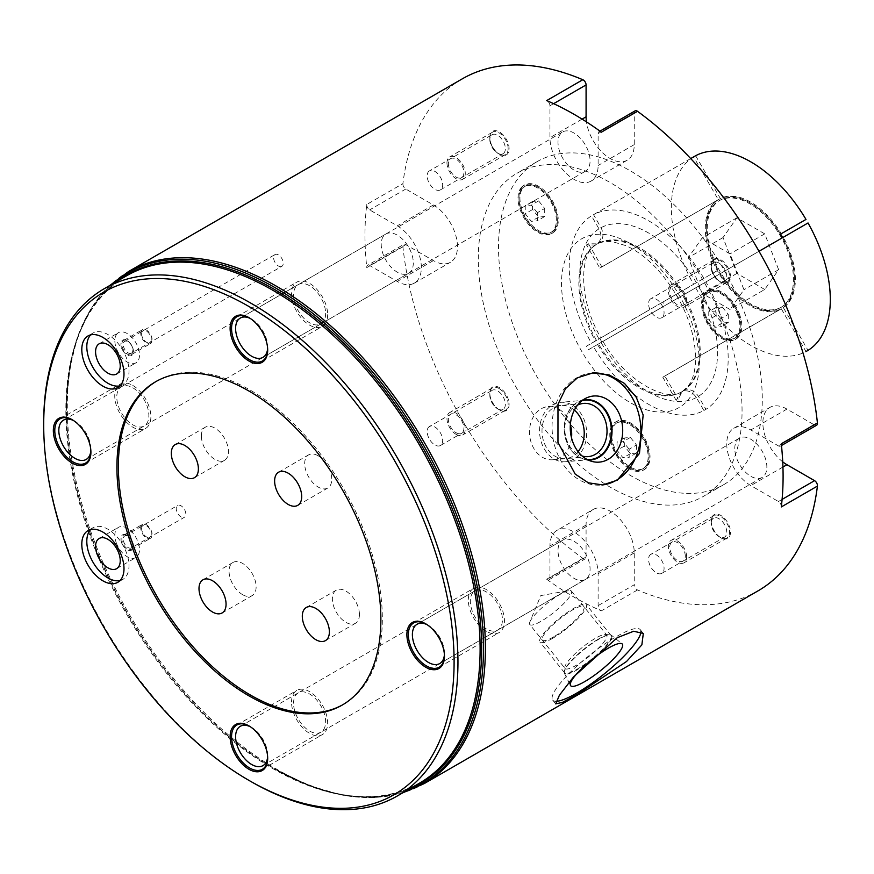 <?xml version="1.0" encoding="UTF-8"?>
<svg xmlns="http://www.w3.org/2000/svg" width="874" height="874" viewBox="0 0 874 874"><rect width="100%" height="100%" fill="white"/><g stroke="black" fill="none" stroke-linecap="round" stroke-linejoin="round"><path stroke-width="0.66" stroke-dasharray="4.37 3.28" d="M156.304 381.359A186.654 107.764 -120 0 1 157.025 380.944A186.654 107.764 -120 0 1 300.853 430.948A186.654 107.764 -120 0 1 382.331 618.792A186.654 107.764 60 0 1 343.668 704.236A186.654 107.764 60 0 1 342.947 704.652M250.827 781.476A292.921 169.119 60 0 1 43.7 422.721M410.856 788.151A293.555 169.49 60 0 1 274.075 768.574A293.555 169.49 60 0 1 66.5 409.043L66.5 407.994A294.844 170.233 60 0 1 111.697 284.4M462.346 78.813A295.641 170.692 -120 0 0 402.914 183.606L366.785 204.461A295.641 170.692 -120 0 0 364.982 235.008A295.641 170.692 -120 0 0 366.785 267.63A4.086 2.36 -120 0 1 367.604 265.303L403.733 244.447A4.086 2.36 60 0 1 405.776 244.654L369.647 265.51A4.086 2.36 -120 0 0 367.604 265.303M592.102 373.034A56.198 44.323 84.9 0 0 591.48 373.089A56.198 44.323 84.9 0 0 576.611 377.852A56.198 44.323 -95.1 0 0 553.887 442.714A56.198 44.323 -95.1 0 0 601.487 485.037L602.754 484.928M602.131 484.983A56.198 44.323 -95.1 0 1 601.487 485.037M588.18 460.008A30.262 23.871 -95.1 0 1 584.203 459.396A30.262 23.871 -95.1 0 1 564.44 433.056A30.262 23.871 -95.1 0 1 577.397 402.237A30.262 23.871 84.9 0 1 579.025 401.385L586.541 397.91M582.827 400.084A30.262 23.871 84.9 0 0 579.025 401.385M577.616 405.077A26.701 21.063 84.9 0 0 576.479 405.678A26.701 21.063 -95.1 0 0 565.019 432.663A26.701 21.063 -95.1 0 0 582.16 456.02M571.52 437.863A26.701 21.063 84.9 0 1 560.037 457.495A26.701 21.063 -95.1 0 1 552.969 459.757A26.701 21.063 -95.1 0 1 530.354 439.655A26.701 21.063 -95.1 0 1 541.159 408.824A26.701 21.063 84.9 0 1 548.227 406.563L583.548 403.406M570.351 424.83A26.701 21.063 84.9 0 0 548.227 406.563M582.816 558.377L546.687 579.233A4.086 2.36 -120 0 0 549.112 579.681A4.086 2.36 -120 0 0 549.954 577.812L549.954 545.933A34.064 19.665 60 0 1 557.011 530.332L593.14 509.476A34.064 19.665 60 0 0 586.083 525.066L586.083 556.957A4.086 2.36 60 0 1 585.241 558.825A4.086 2.36 60 0 1 582.816 558.377A295.641 170.692 60 0 1 402.914 246.774A4.086 2.36 60 0 1 403.733 244.447M546.687 579.233A295.641 170.692 -120 0 0 601.388 610.817A4.086 2.36 -120 0 1 598.122 605.616L598.122 573.737A34.064 19.665 60 0 0 583.253 539.466A34.064 19.665 60 0 0 557.011 530.332M757.987 590.89A295.641 170.692 60 0 1 637.517 589.961A4.086 2.36 60 0 1 634.251 584.761L598.122 605.616M640.915 631.727A56.198 11.875 141.2 0 0 640.292 629.684A56.198 11.875 141.2 0 0 616.356 636.633A56.198 11.875 -38.8 0 0 570.034 672.576A56.198 11.875 -38.8 0 0 552.685 700.107L555.711 703.876M555.94 701.309A56.198 11.875 -38.8 0 1 552.685 700.107M590.638 660.624A30.262 6.391 141.2 0 1 577.397 669.692A30.262 6.391 -38.8 0 1 564.353 673.177A30.262 6.391 -38.8 0 1 564.2 671.898A30.262 6.391 -38.8 0 1 598.799 639.244A30.262 6.391 141.2 0 1 610.26 634.874A30.262 6.391 141.2 0 1 611.483 635.3L622.113 643.887M593.566 658.264A30.262 6.391 141.2 0 0 611.483 635.3M529.786 624.539A26.701 5.648 -38.8 0 1 529.906 621.84L540.777 595.587L568.745 590.616A26.701 5.648 141.2 0 1 571.41 591.086A26.701 5.648 141.2 0 1 563.162 604.163A26.701 5.648 141.2 0 1 541.159 621.239A26.701 5.648 -38.8 0 1 529.786 624.539L565.107 668.479A26.701 5.648 -38.8 0 0 576.479 665.19A26.701 5.648 141.2 0 0 598.493 648.104A26.701 5.648 141.2 0 0 606.731 635.027A26.701 5.648 141.2 0 0 605.474 634.469A26.701 5.648 141.2 0 0 595.358 638.326A26.701 5.648 -38.8 0 0 564.833 667.135L564.2 671.898M565.107 668.479A26.701 5.648 -38.8 0 1 564.833 667.135M529.906 621.84A26.701 5.648 -38.8 0 1 560.037 594.386A26.701 5.648 141.2 0 1 568.745 590.616M781.301 506.942A4.086 2.36 -120 0 0 778.428 501.523L750.821 485.573A34.064 19.665 60 0 1 728.566 455.562A34.064 19.665 60 0 1 733.789 428.271A34.064 19.665 60 0 1 750.821 429.953L778.428 445.893A4.086 2.36 -120 0 0 780.471 446.101A4.086 2.36 -120 0 0 781.301 443.774M734.783 448.504A22.68 13.099 60 0 1 739.48 438.125A22.68 13.099 60 0 1 756.96 444.2A22.68 13.099 60 0 1 766.859 467.033A22.68 13.099 60 0 1 762.161 477.412A22.68 13.099 60 0 1 744.681 471.337A22.68 13.099 60 0 1 734.783 448.504M816.6 425.245A4.086 2.36 60 0 1 814.557 425.037L778.428 445.893M402.914 183.606A4.086 2.36 60 0 0 405.776 189.035L433.384 204.975A34.064 19.665 60 0 1 455.638 234.986A34.064 19.665 60 0 1 450.416 262.276A34.064 19.665 60 0 1 433.384 260.594L405.776 244.654M593.14 509.476A34.064 19.665 60 0 1 619.382 518.599A34.064 19.665 60 0 1 634.251 552.881L634.251 584.761M782.722 461.854A34.064 19.665 60 0 1 763.974 431.985A34.064 19.665 60 0 1 769.918 407.415A34.064 19.665 60 0 1 786.95 409.098L814.557 425.037M601.388 132.171A4.086 2.36 -120 0 0 598.974 131.723A4.086 2.36 -120 0 0 598.122 133.602L598.122 165.481A34.064 19.665 60 0 1 591.075 181.071L627.193 160.215A34.064 19.665 60 0 0 634.251 144.625L634.251 112.735A4.086 2.36 60 0 1 635.103 110.867M627.193 160.215A34.064 19.665 60 0 1 602.94 153.081A34.064 19.665 60 0 1 586.454 121.901M742.059 410.988A186.512 107.688 -120 0 0 660.635 223.285A186.512 107.688 -120 0 0 516.905 173.314A186.512 107.688 -120 0 0 478.286 258.704A186.512 107.688 -120 0 0 559.699 446.406A186.512 107.688 -120 0 0 703.428 496.377A186.512 107.688 -120 0 0 742.059 410.988M730.5 532.146A13.623 7.866 60 0 1 720.864 537.707A13.623 7.866 60 0 1 711.228 521.013A13.623 7.866 60 0 1 720.864 515.452A13.623 7.866 60 0 1 730.5 532.146M720.864 259.807A13.623 7.866 60 0 1 730.5 276.501A13.623 7.866 60 0 1 720.864 282.062L720.864 282.062A13.623 7.866 60 0 1 711.228 265.368A13.623 7.866 60 0 1 720.864 259.807M489.833 137.557A13.623 7.866 60 0 1 499.469 131.985A13.623 7.866 60 0 1 509.105 148.678A13.623 7.866 60 0 1 499.469 154.239A13.623 7.866 60 0 1 489.833 137.557L489.833 139.72A10.969 6.337 60 0 1 492.106 134.705A10.969 6.337 60 0 1 500.562 137.633A10.969 6.337 60 0 1 505.347 148.678A10.969 6.337 -120 0 1 503.074 153.693A10.969 6.337 -120 0 1 497.59 153.158L499.469 154.239M499.469 409.884L499.469 409.884A13.623 7.866 60 0 1 489.833 393.202A13.623 7.866 60 0 1 499.469 387.63A13.623 7.866 60 0 1 509.105 404.323A13.623 7.866 60 0 1 499.469 409.884L497.59 408.803A10.969 6.337 60 0 1 489.833 395.365A10.969 6.337 60 0 1 492.106 390.35A10.969 6.337 60 0 1 497.59 390.886A10.969 6.337 -120 0 1 504.757 400.554A10.969 6.337 -120 0 1 503.074 409.338A10.969 6.337 -120 0 1 497.59 408.803L499.469 409.884M366.785 204.461A4.086 2.36 -120 0 0 369.647 209.891L397.266 225.831A34.064 19.665 60 0 1 419.509 255.842A34.064 19.665 60 0 1 414.287 283.143A34.064 19.665 60 0 1 397.266 281.45L369.647 265.51M413.304 262.899A22.68 13.099 60 0 1 408.606 273.289A22.68 13.099 60 0 1 391.126 267.204A22.68 13.099 60 0 1 381.217 244.381A22.68 13.099 60 0 1 385.915 233.992A22.68 13.099 60 0 1 403.395 240.077A22.68 13.099 60 0 1 413.304 262.899M73.547 420.558A22.68 13.099 -120 0 1 74.869 421.257A22.68 13.099 -120 0 1 90.907 449.039A22.68 13.099 60 0 1 90.852 450.525M90.907 449.039L90.907 452.208M574.043 541.312A22.68 13.099 60 0 1 588.857 561.305A22.68 13.099 60 0 1 585.383 579.484A22.68 13.099 60 0 1 574.043 578.359A22.68 13.099 60 0 1 559.218 558.366A22.68 13.099 60 0 1 562.703 540.187A22.68 13.099 60 0 1 574.043 541.312M250.325 726.742A22.68 13.099 -120 0 1 251.646 727.441L251.646 727.441A22.68 13.099 60 0 1 267.684 755.223A22.68 13.099 60 0 1 267.63 756.72M251.646 727.441L248.904 725.857L251.646 727.441M591.075 181.071A34.064 19.665 60 0 1 564.822 171.949A34.064 19.665 60 0 1 549.954 137.666L549.954 105.787A4.086 2.36 -120 0 0 546.687 100.586M574.043 170.091A22.68 13.099 60 0 1 559.218 150.109A22.68 13.099 60 0 1 562.703 131.93A22.68 13.099 60 0 1 574.043 133.056A22.68 13.099 60 0 1 588.857 153.037A22.68 13.099 60 0 1 585.383 171.217A22.68 13.099 60 0 1 574.043 170.091M250.325 318.486A22.68 13.099 60 0 1 251.646 319.185L248.904 317.601L251.646 319.185A22.68 13.099 -120 0 1 267.684 346.967L267.684 350.135M267.63 348.464A22.68 13.099 -120 0 0 267.684 346.967M723.661 484.699A186.512 107.688 60 0 0 762.281 399.309A186.512 107.688 -120 0 0 680.868 211.606A186.512 107.688 -120 0 0 537.139 161.635A186.512 107.688 -120 0 0 498.508 247.025A186.512 107.688 60 0 0 579.932 434.728A186.512 107.688 60 0 0 723.661 484.699L703.428 496.377M630.394 468.224A27.793 16.049 60 0 1 612.237 443.73A27.793 16.049 60 0 1 616.498 421.465A27.793 16.049 60 0 1 630.394 422.841A27.793 16.049 60 0 1 648.552 447.335A27.793 16.049 60 0 1 644.291 469.6A27.793 16.049 60 0 1 630.394 468.224M739.196 313.449A27.793 16.049 60 0 1 736.072 339.036A27.793 16.049 60 0 1 705.154 316.486A27.793 16.049 60 0 1 708.279 290.9A27.793 16.049 60 0 1 739.196 313.449M521.603 187.823A27.793 16.049 60 0 1 524.728 184.927A27.793 16.049 60 0 1 550.587 197.906A27.793 16.049 60 0 1 555.646 230.168A27.793 16.049 60 0 1 552.521 233.063A27.793 16.049 60 0 1 526.661 220.095A27.793 16.049 60 0 1 521.603 187.823M630.394 423.956A26.428 15.262 60 0 1 647.667 447.248A26.428 15.262 60 0 1 643.614 468.42A26.428 15.262 60 0 1 630.394 467.109A26.428 15.262 60 0 1 613.133 443.817A26.428 15.262 60 0 1 617.186 422.645A26.428 15.262 60 0 1 630.394 423.956M636.469 444.986L636.469 453.082L630.394 453.628L624.331 446.079L624.331 437.983L630.394 437.437L636.469 444.986L629.149 449.214L629.149 457.31L623.075 457.856L617.011 450.307L617.011 442.211L623.075 441.665L629.149 449.214M705.984 316.41A26.428 15.262 60 0 1 708.956 292.08A26.428 15.262 60 0 1 738.355 313.526A26.428 15.262 60 0 1 735.384 337.856A26.428 15.262 60 0 1 705.984 316.41M728.239 314.422L728.239 322.517L722.175 323.063L716.101 315.514L716.101 307.419L722.175 306.872L728.239 314.422L720.919 318.649L720.919 326.745L714.856 327.291L708.781 319.742L708.781 311.647L714.856 311.1L720.919 318.649M554.815 229.13A26.428 15.262 60 0 1 551.844 231.883A26.428 15.262 60 0 1 527.251 219.549A26.428 15.262 60 0 1 522.433 188.86A26.428 15.262 60 0 1 525.405 186.107A26.428 15.262 60 0 1 549.997 198.442A26.428 15.262 60 0 1 554.815 229.13M544.699 208.46L544.699 216.544L538.624 217.091L532.55 209.542L532.55 201.446L538.624 200.9L544.699 208.46L537.368 212.688L537.368 220.772L531.305 221.319L525.23 213.769L525.23 205.674L531.305 205.128L537.368 212.688M678.191 297.936A89.705 51.795 -120 0 0 676.148 294.396L680.606 291.818A85.149 49.163 -120 0 0 597.532 243.846L588.508 243.791A89.705 51.795 -120 0 0 586.465 244.971L595.489 245.026A85.149 49.163 -120 0 0 578.861 283.394A85.149 49.163 60 0 0 595.489 340.969L586.465 346.17A89.705 51.795 -120 0 0 588.508 349.709L593.533 346.814A112.396 64.894 60 0 0 703.876 410.518L696.381 397.528C692.142 391.377 687.204 389.509 681.578 391.913L676.148 400.314A89.705 51.795 -120 0 0 678.191 399.134L682.365 391.465L683.621 390.733C689.247 388.329 694.185 390.197 698.424 396.348L705.919 409.338A112.396 64.894 -120 0 0 705.919 281.931L664.841 305.638A63.015 36.38 -120 0 0 662.798 302.098L676.148 294.396M588.508 243.791L601.858 266.92A63.015 36.38 -120 0 0 600.82 267.488A63.015 36.38 -120 0 0 599.815 268.1L586.465 244.971M586.465 346.17L599.815 338.467A63.015 36.38 -120 0 0 601.858 342.007L588.508 349.709M676.148 400.314L662.798 377.186A63.015 36.38 -120 0 0 663.836 376.628A63.015 36.38 -120 0 0 664.841 376.006L678.191 399.134M662.798 302.098L680.606 291.818M662.798 377.186L780.329 309.33A63.015 36.38 60 0 1 719.389 274.152A63.015 36.38 60 0 1 717.346 270.612A63.015 36.38 60 0 1 717.346 200.244A63.015 36.38 60 0 1 718.352 199.622A63.015 36.38 60 0 1 719.389 199.064A63.015 36.38 60 0 1 780.329 234.243L805.992 219.429M703.876 278.391A112.396 64.894 -120 0 0 593.533 214.687L601.028 227.666C604.24 234.418 603.388 239.618 598.493 243.289L597.532 243.846M598.985 228.846A97.418 56.242 60 0 0 598.985 338.948L596.45 340.412A85.149 49.163 -120 0 1 596.45 244.469C601.345 240.798 602.197 235.598 598.985 228.846L591.49 215.867A112.396 64.894 -120 0 0 591.49 343.274L600.93 337.823C577.059 297.641 580.161 251.384 596.734 244.294L595.489 245.026M596.45 340.412L595.489 340.969M696.381 397.528A97.418 56.242 60 0 1 601.028 342.488L602.984 341.363C625.839 382.124 667.441 402.564 681.873 391.749L681.578 391.913A85.149 49.163 60 0 1 598.493 343.952M664.841 305.638L782.372 237.783A63.015 36.38 60 0 1 782.372 308.151A63.015 36.38 60 0 1 781.367 308.762A63.015 36.38 60 0 1 780.329 309.33L781.29 308.773A63.015 36.38 60 0 1 720.351 273.595L593.533 346.814M695.649 287.852A112.396 64.894 60 0 0 805.992 351.556L781.29 308.773M705.919 409.338L703.876 410.518M690.7 158.576L593.533 214.687M591.49 343.274L693.606 284.312A112.396 64.894 60 0 1 693.606 156.905L591.49 215.867M759.014 251.275L705.919 281.931M782.656 237.619A61.65 35.594 60 0 1 794.411 278.806A61.65 35.594 60 0 1 781.651 307.036A61.65 35.594 60 0 1 734.138 290.518A61.65 35.594 60 0 1 707.23 228.475A61.65 35.594 60 0 1 720.001 200.255A61.65 35.594 60 0 1 780.602 234.079M764.728 289.48L736.913 273.42L723.006 237.586L736.913 217.801L764.728 233.861L778.636 269.695L764.728 289.48L730.041 309.505L702.237 293.446L688.33 257.612L702.237 237.826L730.041 253.886L743.949 289.72L730.041 309.505M664.841 376.006L783.333 307.593L808.035 350.376M808.035 222.968L783.333 237.225A63.015 36.38 -120 0 1 783.333 307.593M693.606 284.312L718.308 270.055A63.015 36.38 -120 0 1 718.308 199.687L693.606 156.905M695.649 155.725L720.351 198.507A63.015 36.38 60 0 1 781.29 233.686M706.268 229.032A61.65 35.594 -120 0 0 733.177 291.075A61.65 35.594 -120 0 0 780.679 307.582A61.65 35.594 -120 0 0 793.45 279.363A61.65 35.594 -120 0 0 779.641 234.636A61.65 35.594 -120 0 0 719.029 200.802A61.65 35.594 -120 0 0 706.268 229.032M601.858 342.007L720.351 273.595M601.858 266.92L720.351 198.507M599.815 338.467L718.308 270.055M599.815 268.1L718.308 199.687M782.372 237.783L783.333 237.225M736.913 273.42L702.237 293.446M778.636 269.695L743.949 289.72M764.728 233.861L730.041 253.886M736.913 217.801L702.237 237.826M723.006 237.586L688.33 257.612M629.433 468.781A27.793 16.049 60 0 1 611.276 444.287A27.793 16.049 60 0 1 615.536 422.022A27.793 16.049 60 0 1 629.433 423.398A27.793 16.049 60 0 1 647.59 447.892A27.793 16.049 60 0 1 643.33 470.157A27.793 16.049 60 0 1 629.433 468.781M629.433 467.666A26.428 15.262 -120 0 0 642.652 468.977A26.428 15.262 -120 0 0 646.705 447.794A26.428 15.262 -120 0 0 629.433 424.513A26.428 15.262 -120 0 0 616.225 423.202A26.428 15.262 -120 0 0 612.171 444.374A26.428 15.262 -120 0 0 629.433 467.666M738.224 314.006A27.793 16.049 60 0 1 735.11 339.593A27.793 16.049 60 0 1 704.193 317.043A27.793 16.049 60 0 1 707.317 291.457A27.793 16.049 60 0 1 738.224 314.006M737.394 314.083A26.428 15.262 -120 0 0 707.995 292.637A26.428 15.262 -120 0 0 705.023 316.967A26.428 15.262 -120 0 0 734.422 338.413A26.428 15.262 -120 0 0 737.394 314.083M520.642 188.38A27.793 16.049 60 0 1 523.766 185.485A27.793 16.049 60 0 1 549.626 198.453A27.793 16.049 60 0 1 554.684 230.725A27.793 16.049 60 0 1 551.56 233.62A27.793 16.049 60 0 1 525.7 220.652A27.793 16.049 60 0 1 520.642 188.38M521.472 189.418A26.428 15.262 -120 0 0 526.279 220.106A26.428 15.262 -120 0 0 550.871 232.44A26.428 15.262 -120 0 0 553.843 229.687A26.428 15.262 -120 0 0 549.036 198.999A26.428 15.262 -120 0 0 524.444 186.665A26.428 15.262 -120 0 0 521.472 189.418M636.469 453.082L629.149 457.31M630.394 437.437L623.075 441.665M624.331 437.983L617.011 442.211M624.331 446.079L617.011 450.307M630.394 453.628L623.075 457.856M728.239 322.517L720.919 326.745M722.175 306.872L714.856 311.1M716.101 307.419L708.781 311.647M716.101 315.514L708.781 319.742M722.175 323.063L714.856 327.291M544.699 216.544L537.368 220.772M538.624 200.9L531.305 205.128M532.55 201.446L525.23 205.674M532.55 209.542L525.23 213.769M538.624 217.091L531.305 221.319M650.835 554.345A10.969 6.337 -120 0 0 648.563 559.371A10.969 6.337 60 0 0 653.348 570.405A10.969 6.337 60 0 0 661.804 573.344A10.969 6.337 60 0 0 664.076 568.319A10.969 6.337 -120 0 0 659.291 557.284A10.969 6.337 -120 0 0 650.835 554.345L713.501 518.162A10.969 6.337 -120 0 1 721.957 521.101A10.969 6.337 -120 0 1 726.742 532.146A10.969 6.337 60 0 1 724.47 537.16A10.969 6.337 60 0 1 718.985 536.614A10.969 6.337 60 0 1 711.228 523.187L711.228 521.013M713.501 518.162A10.969 6.337 -120 0 0 711.228 523.187M650.835 298.7A10.969 6.337 -120 0 0 649.153 307.495A10.969 6.337 -120 0 0 656.319 317.153A10.969 6.337 60 0 0 661.804 317.699A10.969 6.337 60 0 0 663.486 308.904A10.969 6.337 60 0 0 656.319 299.247A10.969 6.337 -120 0 0 650.835 298.7L713.501 262.517A10.969 6.337 -120 0 1 718.985 263.063A10.969 6.337 60 0 1 726.152 272.732A10.969 6.337 60 0 1 724.47 281.515A10.969 6.337 60 0 1 718.985 280.969L720.864 282.062L718.985 280.969A10.969 6.337 -120 0 1 711.228 267.542L711.228 265.368M713.501 262.517A10.969 6.337 -120 0 0 711.228 267.542M489.833 139.72A10.969 6.337 -120 0 0 497.59 153.158M429.44 170.878A10.969 6.337 60 0 0 427.168 175.903A10.969 6.337 -120 0 0 431.953 186.938A10.969 6.337 -120 0 0 440.409 189.877A10.969 6.337 -120 0 0 442.681 184.862A10.969 6.337 60 0 0 437.896 173.817A10.969 6.337 60 0 0 429.44 170.878L492.106 134.705M429.44 426.523A10.969 6.337 60 0 0 427.757 435.318A10.969 6.337 60 0 0 434.924 444.975A10.969 6.337 -120 0 0 440.409 445.522A10.969 6.337 -120 0 0 442.091 436.738A10.969 6.337 -120 0 0 434.924 427.069A10.969 6.337 60 0 0 429.44 426.523L492.106 390.35M427.113 624.681A22.68 13.099 60 0 1 428.424 625.38A22.68 13.099 60 0 1 444.462 653.162L444.462 656.33M444.407 654.648A22.68 13.099 -120 0 0 444.462 653.162M90.688 334.873A29.836 17.229 60 0 1 92.983 333.06A29.836 17.229 60 0 1 120.754 346.989A29.836 17.229 60 0 1 126.173 381.632A29.836 17.229 -120 0 1 122.819 384.735A29.836 17.229 -120 0 1 120.109 385.816M116.493 334.491A17.436 10.073 60 0 1 118.449 332.666A17.436 10.073 60 0 1 134.683 340.816A17.436 10.073 60 0 1 137.852 361.06A17.436 10.073 -120 0 1 135.896 362.874A17.436 10.073 -120 0 1 119.662 354.735A17.436 10.073 -120 0 1 116.493 334.491M121.748 341.024A8.86 5.113 60 0 1 130.302 343.318A8.86 5.113 60 0 1 132.597 354.516A8.86 5.113 -120 0 1 124.042 352.233A8.86 5.113 -120 0 1 121.748 341.024M131.45 353.172A6.817 3.933 -120 0 1 125.113 349.993A6.817 3.933 -120 0 1 123.868 342.084A6.817 3.933 60 0 1 124.632 341.373A6.817 3.933 60 0 1 130.969 344.553A6.817 3.933 60 0 1 132.214 352.462A6.817 3.933 -120 0 1 131.45 353.172L281.832 266.352A6.817 3.933 -120 0 0 282.597 265.641A6.817 3.933 60 0 0 281.352 257.732A6.817 3.933 60 0 0 275.015 254.553A6.817 3.933 60 0 0 274.25 255.263A6.817 3.933 -120 0 0 275.496 263.172A6.817 3.933 -120 0 0 281.832 266.352M90.688 529.546A29.836 17.229 60 0 1 92.983 527.732A29.836 17.229 60 0 1 126.173 551.942A29.836 17.229 -120 0 1 122.819 579.407A29.836 17.229 -120 0 1 120.109 580.489M116.493 543.399A17.436 10.073 60 0 1 118.449 527.35A17.436 10.073 60 0 1 137.852 541.498A17.436 10.073 -120 0 1 135.896 557.546A17.436 10.073 -120 0 1 116.493 543.399M121.748 542.929A8.86 5.113 60 0 1 124.042 534.375A8.86 5.113 60 0 1 132.597 541.967A8.86 5.113 -120 0 1 130.302 550.522A8.86 5.113 -120 0 1 121.748 542.929M131.45 547.845A6.817 3.933 -120 0 1 123.868 542.317A6.817 3.933 60 0 1 124.632 536.046A6.817 3.933 60 0 1 132.214 541.574A6.817 3.933 -120 0 1 131.45 547.845L184.436 517.255A6.817 3.933 -120 0 0 185.201 510.984A6.817 3.933 60 0 0 177.619 505.456A6.817 3.933 60 0 0 176.854 511.727A6.817 3.933 -120 0 0 184.436 517.255M201.37 435.94A19.141 11.056 60 0 1 205.335 427.178A19.141 11.056 60 0 1 220.084 432.313A19.141 11.056 60 0 1 228.442 451.574A19.141 11.056 60 0 1 224.476 460.336A19.141 11.056 60 0 1 209.727 455.212A19.141 11.056 60 0 1 201.37 435.94M242.59 594.659A19.141 11.056 60 0 1 230.081 577.79A19.141 11.056 60 0 1 233.019 562.452A19.141 11.056 60 0 1 242.59 563.402A19.141 11.056 60 0 1 255.099 580.27A19.141 11.056 60 0 1 252.16 595.609A19.141 11.056 60 0 1 242.59 594.659M359.433 614.52A19.141 11.056 60 0 1 355.467 623.282A19.141 11.056 60 0 1 340.718 618.158A19.141 11.056 60 0 1 332.36 598.898A19.141 11.056 60 0 1 336.326 590.136A19.141 11.056 60 0 1 351.075 595.26A19.141 11.056 60 0 1 359.433 614.52M318.212 455.813A19.141 11.056 60 0 1 330.722 472.681A19.141 11.056 60 0 1 327.783 488.02A19.141 11.056 60 0 1 318.212 487.069A19.141 11.056 60 0 1 305.714 470.201A19.141 11.056 60 0 1 308.642 454.862A19.141 11.056 60 0 1 318.212 455.813M291.534 702.084A25.543 14.749 60 0 1 296.821 690.384A25.543 14.749 60 0 1 316.508 697.234A25.543 14.749 60 0 1 327.652 722.94A25.543 14.749 60 0 1 322.364 734.63A25.543 14.749 60 0 1 302.677 727.791A25.543 14.749 60 0 1 291.534 702.084M293.555 703.253A22.68 13.099 60 0 1 309.593 693.989A22.68 13.099 60 0 1 325.631 721.771A22.68 13.099 60 0 1 309.593 731.035A22.68 13.099 60 0 1 293.555 703.253M267.684 757.976A25.543 14.749 -120 0 0 267.684 757.561A25.543 14.749 -120 0 0 249.625 726.272A25.543 14.749 -120 0 0 249.265 726.076M140.758 333.365A8.041 4.643 60 0 1 142.418 329.684A8.041 4.643 60 0 1 148.613 331.847A8.041 4.643 60 0 1 152.12 339.931A8.041 4.643 60 0 1 150.459 343.613A8.041 4.643 60 0 1 144.265 341.461A8.041 4.643 60 0 1 140.758 333.365M141.621 333.868A6.817 3.933 60 0 1 146.439 331.093A6.817 3.933 60 0 1 151.257 339.429A6.817 3.933 60 0 1 146.439 342.215A6.817 3.933 60 0 1 141.621 333.868M133.209 350.856A8.041 4.643 -120 0 0 129.691 342.761A8.041 4.643 -120 0 0 123.496 340.609A8.041 4.643 -120 0 0 122.6 341.45A8.041 4.643 -120 0 0 121.836 344.29A8.041 4.643 -120 0 0 125.343 352.386A8.041 4.643 -120 0 0 131.537 354.538A8.041 4.643 -120 0 0 132.444 353.697A8.041 4.643 -120 0 0 133.209 350.856M486.37 631.301A25.543 14.749 60 0 1 469.688 608.796A25.543 14.749 60 0 1 473.599 588.322A25.543 14.749 60 0 1 486.37 589.589A25.543 14.749 60 0 1 503.063 612.095A25.543 14.749 60 0 1 499.141 632.568A25.543 14.749 60 0 1 486.37 631.301M486.37 628.963A22.68 13.099 60 0 1 470.332 601.181A22.68 13.099 60 0 1 486.37 591.927A22.68 13.099 60 0 1 502.419 619.71A22.68 13.099 60 0 1 486.37 628.963M444.462 655.904A25.543 14.749 -120 0 0 444.462 655.5A25.543 14.749 -120 0 0 426.403 624.211A25.543 14.749 -120 0 0 426.042 624.003M327.652 314.684A25.543 14.749 60 0 1 322.364 326.373A25.543 14.749 60 0 1 302.677 319.534A25.543 14.749 60 0 1 291.534 293.828A25.543 14.749 60 0 1 296.821 282.127A25.543 14.749 60 0 1 316.508 288.977A25.543 14.749 60 0 1 327.652 314.684M325.631 313.515A22.68 13.099 60 0 1 309.593 322.779A22.68 13.099 60 0 1 293.555 294.997A22.68 13.099 60 0 1 309.593 285.732A22.68 13.099 60 0 1 325.631 313.515M267.684 349.72A25.543 14.749 -120 0 0 267.684 349.305A25.543 14.749 -120 0 0 249.625 318.016A25.543 14.749 -120 0 0 249.265 317.819M132.815 385.456A25.543 14.749 60 0 1 149.498 407.972A25.543 14.749 60 0 1 145.587 428.446A25.543 14.749 60 0 1 132.815 427.178A25.543 14.749 60 0 1 116.122 404.662A25.543 14.749 60 0 1 120.044 384.199A25.543 14.749 60 0 1 132.815 385.456M132.815 387.794A22.68 13.099 60 0 1 148.853 415.576A22.68 13.099 60 0 1 132.815 424.84A22.68 13.099 60 0 1 116.777 397.058A22.68 13.099 60 0 1 132.815 387.794M90.907 451.782A25.543 14.749 -120 0 0 90.907 451.366A25.543 14.749 -120 0 0 72.837 420.088A25.543 14.749 -120 0 0 72.487 419.881M140.758 528.038A8.041 4.643 60 0 1 142.418 524.367A8.041 4.643 60 0 1 148.613 526.519A8.041 4.643 60 0 1 152.12 534.604A8.041 4.643 60 0 1 150.459 538.286A8.041 4.643 60 0 1 144.265 536.133A8.041 4.643 60 0 1 140.758 528.038M141.621 528.541A6.817 3.933 60 0 1 146.439 525.766A6.817 3.933 60 0 1 151.257 534.101A6.817 3.933 60 0 1 146.439 536.887A6.817 3.933 60 0 1 141.621 528.541M132.444 541.804A8.041 4.643 -120 0 0 123.496 535.281A8.041 4.643 -120 0 0 121.836 538.963A8.041 4.643 -120 0 0 122.6 542.688A8.041 4.643 -120 0 0 131.537 549.211A8.041 4.643 -120 0 0 133.209 545.529A8.041 4.643 -120 0 0 132.444 541.804M573.65 459.2A29.803 23.5 -95.1 0 1 565.762 461.734A29.803 23.5 -95.1 0 1 540.525 439.283A29.803 23.5 -95.1 0 1 552.576 404.891A29.803 23.5 -95.1 0 1 560.463 402.357A29.803 23.5 -95.1 0 1 585.7 424.808A29.803 23.5 -95.1 0 1 573.65 459.2M578.075 451.639A26.701 21.063 -95.1 0 1 572.557 456.381A26.701 21.063 -95.1 0 1 544.229 442.943A26.701 21.063 -95.1 0 1 553.668 407.71A26.701 21.063 -95.1 0 1 574.36 410.103M581.964 400.729A29.803 23.5 84.9 0 0 577.277 402.685A29.803 23.5 84.9 0 0 564.822 435.066A29.803 23.5 84.9 0 0 587.219 459.527M552.576 638.37A29.803 6.304 -38.8 0 1 539.881 642.051A29.803 6.304 -38.8 0 1 549.091 627.456A29.803 6.304 -38.8 0 1 573.65 608.391A29.803 6.304 -38.8 0 1 586.345 604.71A29.803 6.304 -38.8 0 1 577.135 619.316A29.803 6.304 -38.8 0 1 552.576 638.37M553.668 636.818A26.701 5.648 -38.8 0 1 544.229 634.284A26.701 5.648 -38.8 0 1 572.557 609.954A26.701 5.648 -38.8 0 1 581.997 612.477A26.701 5.648 -38.8 0 1 553.668 636.818M598.351 639.123A29.803 6.304 141.2 0 0 573.792 658.188A29.803 6.304 141.2 0 0 564.593 672.783A29.803 6.304 141.2 0 0 577.277 669.102A29.803 6.304 141.2 0 0 601.847 650.048A29.803 6.304 141.2 0 0 611.046 635.442A29.803 6.304 141.2 0 0 598.351 639.123M686.669 556.891A12.946 7.473 -120 0 0 681.01 543.868A12.946 7.473 -120 0 0 671.046 540.394A12.946 7.473 -120 0 0 668.359 546.326A12.946 7.473 -120 0 0 674.007 559.349A12.946 7.473 -120 0 0 683.981 562.812A12.946 7.473 -120 0 0 686.669 556.891M685.271 556.082A10.969 6.337 -120 0 0 677.514 542.656A10.969 6.337 -120 0 0 669.757 547.135A10.969 6.337 -120 0 0 677.514 560.562A10.969 6.337 -120 0 0 685.271 556.082M711.228 521.57A12.946 7.473 60 0 1 713.916 515.649A12.946 7.473 60 0 1 723.891 519.112A12.946 7.473 60 0 1 729.539 532.146A12.946 7.473 60 0 1 726.851 538.067A12.946 7.473 60 0 1 716.877 534.604A12.946 7.473 60 0 1 711.228 521.57M677.514 285.394A12.946 7.473 -120 0 0 671.046 284.749A12.946 7.473 -120 0 0 669.058 295.128A12.946 7.473 -120 0 0 677.514 306.534A12.946 7.473 -120 0 0 683.981 307.167A12.946 7.473 -120 0 0 685.97 296.799A12.946 7.473 -120 0 0 677.514 285.394M677.514 287.011A10.969 6.337 -120 0 0 669.757 291.49A10.969 6.337 -120 0 0 677.514 304.917A10.969 6.337 -120 0 0 685.271 300.438A10.969 6.337 -120 0 0 677.514 287.011M720.384 281.778A12.946 7.473 60 0 1 711.928 270.372A12.946 7.473 60 0 1 713.916 260.004A12.946 7.473 60 0 1 720.384 260.649A12.946 7.473 60 0 1 728.84 272.054A12.946 7.473 60 0 1 726.851 282.422A12.946 7.473 60 0 1 720.384 281.778M446.964 162.859A12.946 7.473 -120 0 0 452.612 175.882A12.946 7.473 -120 0 0 462.586 179.356A12.946 7.473 -120 0 0 465.274 173.423A12.946 7.473 -120 0 0 459.626 160.401A12.946 7.473 -120 0 0 449.651 156.938A12.946 7.473 -120 0 0 446.964 162.859M448.362 163.667A10.969 6.337 -120 0 0 456.119 177.094A10.969 6.337 -120 0 0 463.876 172.615A10.969 6.337 -120 0 0 456.119 159.188A10.969 6.337 -120 0 0 448.362 163.667M508.144 148.678A12.946 7.473 60 0 1 505.456 154.6A12.946 7.473 60 0 1 495.482 151.136A12.946 7.473 60 0 1 489.833 138.103A12.946 7.473 60 0 1 492.521 132.182A12.946 7.473 60 0 1 502.495 135.645A12.946 7.473 60 0 1 508.144 148.678M456.119 434.356A12.946 7.473 -120 0 0 462.586 435.001A12.946 7.473 -120 0 0 464.575 424.622A12.946 7.473 -120 0 0 456.119 413.216A12.946 7.473 -120 0 0 449.651 412.583A12.946 7.473 -120 0 0 447.663 422.95A12.946 7.473 -120 0 0 456.119 434.356M456.119 432.739A10.969 6.337 -120 0 0 463.876 428.26A10.969 6.337 -120 0 0 456.119 414.833A10.969 6.337 -120 0 0 448.362 419.312A10.969 6.337 -120 0 0 456.119 432.739M498.988 388.471A12.946 7.473 60 0 1 507.444 399.877A12.946 7.473 60 0 1 505.456 410.245A12.946 7.473 60 0 1 498.988 409.6A12.946 7.473 60 0 1 490.533 398.194A12.946 7.473 60 0 1 492.521 387.827A12.946 7.473 60 0 1 498.988 388.471M117.935 280.794A293.555 169.49 -120 0 0 66.5 409.043C67.418 344.017 87.433 299.618 126.522 275.834A292.921 169.119 -120 0 0 65.856 409.939A292.921 169.119 60 0 0 193.722 704.717A292.921 169.119 60 0 0 419.444 783.191C379.305 805.162 330.842 800.289 274.075 768.574L274.982 769.109A294.844 170.233 60 0 1 66.5 407.994L69.264 370.379L77.535 336.861L91.115 308.336L109.687 285.569M424.174 783.617A295.641 170.692 60 0 1 196.344 704.411A295.641 170.692 60 0 1 67.298 406.88A295.641 170.692 60 0 1 128.522 271.541M402.914 246.774L366.785 267.63M637.517 589.961L601.388 610.817M404.618 791.757A294.844 170.233 60 0 1 274.982 769.109L308.948 785.508L342.105 795.111L373.602 797.623L402.597 792.915M433.384 204.975L397.266 225.831M433.384 260.594L397.266 281.45M405.776 189.035L369.647 209.891M586.083 556.957L549.954 577.812M634.251 552.881L598.122 573.737M586.083 525.066L549.954 545.933M782.099 499.404L778.428 501.523M782.94 467.033L750.821 485.573M786.95 409.098L750.821 429.953M634.251 112.735L598.122 133.602M553.624 103.667L549.954 105.787M582.073 119.126L549.954 137.666M634.251 144.625L598.122 165.481M699.276 362.939A97.418 56.242 -120 0 0 630.394 243.627A97.418 56.242 -120 0 0 561.512 283.394A97.418 56.242 60 0 0 630.394 402.706A97.418 56.242 60 0 0 699.276 362.939M682.66 391.29A85.149 49.163 60 0 0 699.276 352.921A85.149 49.163 -120 0 0 682.66 295.357M680.606 392.47A85.149 49.163 60 0 1 597.532 344.509M681.578 291.261A85.149 49.163 -120 0 0 598.493 243.289M683.621 390.733A85.149 49.163 -120 0 0 683.621 294.8M698.424 286.257A97.418 56.242 60 0 1 698.424 396.348M696.381 282.717A97.418 56.242 -120 0 0 601.028 227.666M343.668 704.236L342.226 705.067M157.025 380.944L155.572 381.774M591.48 373.089L592.747 372.969M584.203 459.396L592.222 461.494M552.969 459.757L588.3 456.61M640.292 629.684L643.319 633.453M564.353 673.177L570.449 685.413M605.474 634.469L610.26 634.874M571.41 591.086L606.731 635.027M780.471 446.101L781.476 445.522M414.287 283.143L450.416 262.276M86.209 459.418L408.606 273.289M63.518 420.132L385.915 233.992M74.869 421.257L72.116 419.662M549.112 579.681L585.241 558.825M262.987 765.613L585.383 579.484M240.306 726.316L562.703 540.187M267.684 755.223L267.684 758.403M733.789 428.271L769.918 407.415M598.974 131.723L599.979 131.144M240.306 318.06L562.703 131.93M262.987 357.357L585.383 171.217M537.139 161.635L516.905 173.314M682.365 391.465L688.078 386.155C692.896 380.124 695.431 370.718 695.693 357.925C694.491 326.417 681.501 296.625 656.745 268.558C646.432 257.764 636.108 250.106 625.762 245.605L612.991 241.836C606.545 241.038 601.29 241.77 597.226 244.01M780.679 307.582L781.651 307.036M719.029 200.802L720.001 200.255M600.82 267.488L718.352 199.622M663.836 376.628L781.367 308.762M615.536 422.022L616.498 421.465M643.33 470.157L644.291 469.6M642.652 468.977L643.614 468.42M616.225 423.202L617.186 422.645M735.11 339.593L736.072 339.036M707.317 291.457L708.279 290.9M707.995 292.637L708.956 292.08M734.422 338.413L735.384 337.856M523.766 185.485L524.728 184.927M551.56 233.62L552.521 233.063M550.871 232.44L551.844 231.883M524.444 186.665L525.405 186.107M718.985 536.614L720.864 537.707M661.804 573.344L724.47 537.16M661.804 317.699L724.47 281.515M440.409 189.877L503.074 153.693M489.833 395.365L489.833 393.202M440.409 445.522L503.074 409.338M417.084 624.255L739.48 438.125M439.764 663.541L762.161 477.412M428.424 625.38L425.682 623.796M87.979 335.955L92.983 333.06M117.815 387.63L122.819 384.735M99.188 343.799L118.449 332.666M116.624 374.006L135.896 362.874M124.632 341.373L275.015 254.553M87.979 530.627L92.983 527.732M117.815 582.303L122.819 579.407M99.188 538.471L118.449 527.35M116.624 568.679L135.896 557.546M124.632 536.046L177.619 505.456M175.281 444.538L205.335 427.178M194.421 477.696L224.476 460.336M202.965 579.801L233.019 562.452M222.105 612.958L252.16 595.609M325.412 640.642L355.467 623.282M306.271 607.485L336.326 590.136M297.728 505.369L327.783 488.02M278.588 472.211L308.642 454.862M236.854 725.016L296.821 690.384M262.397 769.262L322.364 734.63M123.496 340.609L142.418 329.684M131.537 354.538L150.459 343.613M413.631 622.944L473.599 588.322M439.174 667.19L499.141 632.568M262.397 360.995L322.364 326.373M236.854 316.749L296.821 282.127M85.619 463.067L145.587 428.446M60.066 418.821L120.044 384.199M123.496 535.281L142.418 524.367M131.537 549.211L150.459 538.286M590.474 459.527L565.762 461.734M585.165 400.15L560.463 402.357M564.593 672.783L539.881 642.051M611.046 635.442L586.345 604.71M713.916 515.649L671.046 540.394M726.851 538.067L683.981 562.812M713.916 260.004L671.046 284.749M726.851 282.422L683.981 307.167M505.456 154.6L462.586 179.356M492.521 132.182L449.651 156.938M505.456 410.245L462.586 435.001M492.521 387.827L449.651 412.583"/><path stroke-width="1.31" d="M342.947 704.652A186.654 107.764 60 0 1 199.37 653.73A186.654 107.764 60 0 1 118.361 466.388A186.654 107.764 -120 0 1 156.304 381.359M171.315 453.3A19.141 11.056 60 0 1 175.281 444.538A19.141 11.056 60 0 1 190.029 449.662A19.141 11.056 60 0 1 198.387 468.923A19.141 11.056 60 0 1 194.421 477.696A19.141 11.056 60 0 1 179.673 472.561A19.141 11.056 60 0 1 171.315 453.3M212.535 612.008A19.141 11.056 60 0 1 200.026 595.139A19.141 11.056 60 0 1 202.965 579.801A19.141 11.056 60 0 1 212.535 580.751A19.141 11.056 60 0 1 225.033 597.619A19.141 11.056 60 0 1 222.105 612.958A19.141 11.056 60 0 1 212.535 612.008M329.378 631.88A19.141 11.056 60 0 1 325.412 640.642A19.141 11.056 60 0 1 310.663 635.507A19.141 11.056 60 0 1 302.306 616.246A19.141 11.056 60 0 1 306.271 607.485A19.141 11.056 60 0 1 321.02 612.608A19.141 11.056 60 0 1 329.378 631.88M288.158 473.162A19.141 11.056 60 0 1 300.667 490.03A19.141 11.056 60 0 1 297.728 505.369A19.141 11.056 60 0 1 288.158 504.418A19.141 11.056 60 0 1 275.649 487.55A19.141 11.056 60 0 1 278.588 472.211A19.141 11.056 60 0 1 288.158 473.162M380.878 619.622A186.654 107.764 60 0 1 342.226 705.067A186.654 107.764 60 0 1 198.387 655.063A186.654 107.764 60 0 1 116.919 467.219A186.654 107.764 -120 0 1 155.572 381.774A186.654 107.764 -120 0 1 299.411 431.778A186.654 107.764 -120 0 1 380.878 619.622M43.7 424.95A290.201 167.546 -120 0 1 248.904 306.479A290.201 167.546 -120 0 1 454.098 661.891A290.201 167.546 60 0 1 248.893 780.362A290.201 167.546 60 0 1 43.7 424.95L43.7 422.721A292.921 169.119 -120 0 1 104.367 288.628A292.921 169.119 -120 0 1 330.088 367.113A292.921 169.119 -120 0 1 457.954 661.891A292.921 169.119 60 0 1 397.288 795.985A292.921 169.119 60 0 1 250.827 781.476L248.893 780.362M248.904 725.857L248.904 725.857A26.57 15.339 60 0 1 267.684 758.403A26.57 15.339 60 0 1 248.904 769.24A26.57 15.339 60 0 1 230.113 736.706A26.57 15.339 60 0 1 248.904 725.857L248.904 725.857M406.891 634.644A26.57 15.339 60 0 1 425.682 623.796A26.57 15.339 60 0 1 444.462 656.33A26.57 15.339 60 0 1 425.682 667.179A26.57 15.339 60 0 1 406.891 634.644M248.904 360.984A26.57 15.339 60 0 1 230.113 328.449A26.57 15.339 60 0 1 248.904 317.601L248.904 317.601A26.57 15.339 60 0 1 267.684 350.135A26.57 15.339 60 0 1 248.904 360.984M90.907 452.208A26.57 15.339 60 0 1 72.116 463.056A26.57 15.339 60 0 1 53.336 430.511A26.57 15.339 60 0 1 72.116 419.662A26.57 15.339 60 0 1 90.907 452.208M84.625 339.057A29.836 17.229 60 0 1 87.979 335.955A29.836 17.229 60 0 1 115.739 349.873A29.836 17.229 60 0 1 121.169 384.516A29.836 17.229 60 0 1 117.815 387.63A29.836 17.229 60 0 1 90.055 373.701A29.836 17.229 60 0 1 84.625 339.057M84.625 558.093A29.836 17.229 60 0 1 87.979 530.627A29.836 17.229 60 0 1 121.169 554.837A29.836 17.229 60 0 1 117.815 582.303A29.836 17.229 60 0 1 84.625 558.093M783.093 476.396A295.641 170.692 -120 0 0 781.301 443.774L817.419 422.918A295.641 170.692 -120 0 0 637.517 111.315L601.388 132.171A295.641 170.692 -120 0 0 546.687 100.586L582.816 79.731A295.641 170.692 -120 0 0 462.346 78.813L128.522 271.541A295.641 170.692 60 0 1 356.352 350.747A295.641 170.692 60 0 1 485.398 648.268A295.641 170.692 60 0 1 424.174 783.617L757.987 590.89A295.641 170.692 60 0 0 817.419 486.086L781.301 506.942A295.641 170.692 -120 0 0 783.093 476.396M577.485 377.776L565.554 388.58L557.983 404.301L557.962 442.364L575.201 474.09L588.3 482.798L602.754 484.928L617.23 480.197L639.462 453.431L643.155 415.03L636.338 397.375L624.495 383.435L609.167 374.924L592.747 372.969L577.485 377.776M602.131 484.983A56.198 44.323 -95.1 0 0 616.356 480.274A56.198 44.323 84.9 0 0 639.167 415.795A56.198 44.323 84.9 0 0 592.102 373.034M608.217 459.298A33.179 26.165 -95.1 0 1 592.222 461.494A33.179 26.165 -95.1 0 1 570.558 432.619A33.179 26.165 -95.1 0 1 584.761 398.839A33.179 26.165 84.9 0 1 586.541 397.91A33.179 26.165 84.9 0 1 620.365 416.658A33.179 26.165 84.9 0 1 608.217 459.298M582.827 400.084A30.262 23.871 84.9 0 1 610.631 420.864A30.262 23.871 84.9 0 1 598.799 457.386A30.262 23.871 -95.1 0 1 588.18 460.008M582.16 456.02A26.701 21.063 -95.1 0 0 588.3 456.61A26.701 21.063 -95.1 0 0 595.358 454.338A26.701 21.063 84.9 0 0 606.163 423.519A26.701 21.063 84.9 0 0 583.548 403.406A26.701 21.063 84.9 0 0 577.616 405.077M571.52 437.863A26.701 21.063 84.9 0 0 570.351 424.83M617.23 637.714L573.453 677.022L559.415 695.223L555.711 703.876L562.397 702.39L577.485 694.251L626.527 661.509L641.855 644.892L643.319 633.453L633.661 631.246L617.23 637.714M555.94 701.309A56.198 11.875 -38.8 0 0 576.611 693.169A56.198 11.875 141.2 0 0 640.915 631.727M584.761 681.589A33.179 7.014 -38.8 0 1 570.449 685.413A33.179 7.014 -38.8 0 1 581.363 668.938A33.179 7.014 -38.8 0 1 608.217 648.213A33.179 7.014 141.2 0 1 622.113 643.887A33.179 7.014 141.2 0 1 612.576 659.881A33.179 7.014 141.2 0 1 584.761 681.589M590.638 660.624A30.262 6.391 141.2 0 0 593.566 658.264M817.419 422.918A4.086 2.36 60 0 1 816.6 425.245L781.476 445.522M782.722 461.854A34.064 19.665 60 0 0 786.95 464.717L814.557 480.656A4.086 2.36 60 0 1 817.419 486.086M599.979 131.144L635.103 110.867A4.086 2.36 60 0 1 637.517 111.315M586.454 121.901A34.064 19.665 60 0 1 586.083 116.81L586.083 84.931L553.624 103.667M582.816 79.731A4.086 2.36 60 0 1 586.083 84.931M90.852 450.525A22.68 13.099 60 0 1 86.209 459.418A22.68 13.099 60 0 1 68.729 453.344A22.68 13.099 60 0 1 58.82 430.511A22.68 13.099 -120 0 1 63.518 420.132A22.68 13.099 -120 0 1 73.547 420.558M267.63 756.72A22.68 13.099 60 0 1 262.987 765.613A22.68 13.099 60 0 1 251.646 764.488A22.68 13.099 -120 0 1 236.821 744.495A22.68 13.099 -120 0 1 240.306 726.316A22.68 13.099 -120 0 1 250.325 726.742M267.63 348.464A22.68 13.099 -120 0 1 262.987 357.357A22.68 13.099 -120 0 1 251.646 356.231A22.68 13.099 60 0 1 236.821 336.239A22.68 13.099 60 0 1 240.306 318.06A22.68 13.099 60 0 1 250.325 318.486M690.7 158.576L695.649 155.725A112.396 64.894 -120 0 1 805.992 219.429L780.329 234.243A63.015 36.38 60 0 1 782.372 237.783M805.992 351.556L808.035 350.376A112.396 64.894 60 0 0 808.035 222.968L759.014 251.275M780.602 234.079A61.65 35.594 60 0 1 782.656 237.619M444.407 654.648A22.68 13.099 -120 0 1 439.764 663.541A22.68 13.099 -120 0 1 422.284 657.466A22.68 13.099 -120 0 1 412.386 634.644A22.68 13.099 60 0 1 417.084 624.255A22.68 13.099 60 0 1 427.113 624.681M120.109 385.816A29.836 17.229 -120 0 1 93.693 368.708A29.836 17.229 -120 0 1 89.629 336.173A29.836 17.229 60 0 1 90.688 334.873M97.222 345.612A17.436 10.073 60 0 1 99.188 343.799A17.436 10.073 60 0 1 115.412 351.938A17.436 10.073 60 0 1 118.58 372.182A17.436 10.073 -120 0 1 116.624 374.006A17.436 10.073 -120 0 1 100.401 365.856A17.436 10.073 -120 0 1 97.222 345.612M120.109 580.489A29.836 17.229 -120 0 1 89.629 555.208A29.836 17.229 60 0 1 90.688 529.546M97.222 554.531A17.436 10.073 60 0 1 99.188 538.471A17.436 10.073 60 0 1 118.58 552.619A17.436 10.073 -120 0 1 116.624 568.679A17.436 10.073 -120 0 1 97.222 554.531M249.265 726.076A25.543 14.749 -120 0 0 236.854 725.016A25.543 14.749 -120 0 0 231.555 736.706A25.543 14.749 -120 0 0 249.625 767.995A25.543 14.749 -120 0 0 262.397 769.262A25.543 14.749 -120 0 0 267.684 757.976M426.042 624.003A25.543 14.749 -120 0 0 413.631 622.944A25.543 14.749 -120 0 0 408.344 634.644A25.543 14.749 -120 0 0 426.403 665.922A25.543 14.749 -120 0 0 439.174 667.19A25.543 14.749 -120 0 0 444.462 655.904M249.265 317.819A25.543 14.749 -120 0 0 236.854 316.749A25.543 14.749 -120 0 0 231.555 328.449A25.543 14.749 -120 0 0 249.625 359.738A25.543 14.749 -120 0 0 262.397 360.995A25.543 14.749 -120 0 0 267.684 349.72M72.487 419.881A25.543 14.749 -120 0 0 60.066 418.821A25.543 14.749 -120 0 0 54.778 430.511A25.543 14.749 -120 0 0 72.837 461.8A25.543 14.749 -120 0 0 85.619 463.067A25.543 14.749 -120 0 0 90.907 451.782M574.36 410.103A26.701 21.063 -95.1 0 1 578.075 451.639M587.219 459.527A29.803 23.5 84.9 0 0 590.474 459.527A29.803 23.5 84.9 0 0 598.351 456.993A29.803 23.5 84.9 0 0 610.413 422.601A29.803 23.5 84.9 0 0 585.165 400.15A29.803 23.5 84.9 0 0 581.964 400.729M397.288 795.985L419.444 783.191A292.921 169.119 60 0 0 480.11 649.098A292.921 169.119 -120 0 0 352.244 354.32A292.921 169.119 -120 0 0 126.522 275.834L104.367 288.628M117.935 280.794A293.555 169.49 -120 0 1 347.142 346.727A293.555 169.49 -120 0 1 481.65 648.737A293.555 169.49 60 0 1 410.856 788.151M111.697 284.4A294.844 170.233 60 0 1 343.635 340.674A294.844 170.233 60 0 1 483.475 648.737A294.844 170.233 60 0 1 404.618 791.757M814.557 480.656L782.099 499.404M786.95 464.717L782.94 467.033M586.083 116.81L582.073 119.126M109.687 285.569L128.522 271.541M402.597 792.915L424.174 783.617"/></g></svg>
